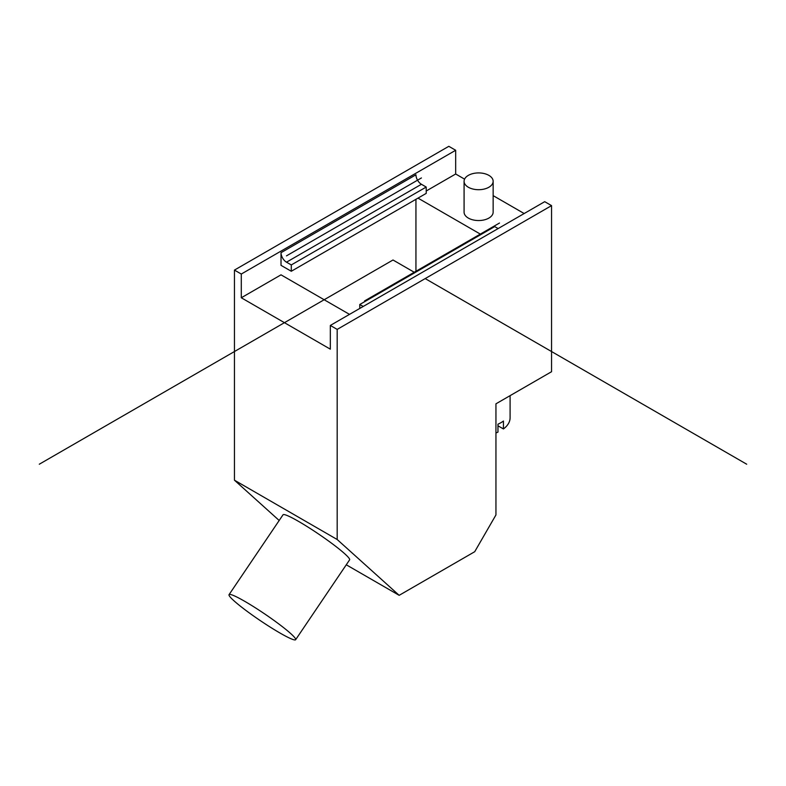 <?xml version="1.0" encoding="UTF-8"?>
<svg xmlns="http://www.w3.org/2000/svg" width="786" height="786" viewBox="0 0 786 786"><rect width="100%" height="100%" fill="white"/><g stroke="black" fill="none" stroke-linecap="round" stroke-linejoin="round"><path stroke-width="1.18" d="M488.892 175.376A14.531 8.391 180 0 1 493.146 181.311A14.531 8.391 180 0 1 478.615 189.701A14.531 8.391 180 0 1 464.084 181.311A14.531 8.391 180 0 1 473.054 173.559A14.531 8.391 180 0 1 488.892 175.376M464.084 181.311L464.084 212.151A14.531 8.391 -0 0 0 478.615 220.542A14.531 8.391 -0 0 0 493.146 212.151L493.146 181.311M363.211 306.461L359.782 304.487L494.708 226.584L498.137 228.569M359.782 304.487L359.782 308.446M279.845 632.936A40.194 3.999 34.1 0 1 245.094 609.808A40.194 3.999 34.1 0 1 229.04 594.668A40.194 3.999 34.1 0 1 264.587 613.856A40.194 3.999 34.1 0 1 295.654 639.686A40.194 3.999 34.1 0 1 279.845 632.936M229.04 594.668L283.019 514.81A40.194 3.999 34.1 0 1 318.556 534.008A40.194 3.999 34.1 0 1 349.623 559.828L295.654 639.686M510.094 395.653L510.094 417.779A31.479 18.176 180 0 1 503.443 428.95L497.96 425.786M495.946 432.958A31.479 18.176 180 0 0 497.96 432.113L497.96 424.204A31.479 18.176 0 0 0 503.443 421.041L503.443 428.95M399.16 595.326L337.184 539.51L337.184 329.403L551.556 205.627L551.556 371.709L495.946 403.817L495.946 514.938L474.715 551.713L399.16 595.326L346.272 564.79M234.444 270.089L241.292 274.039L455.674 150.273L448.816 146.314L234.444 270.089L234.444 480.187L279.177 520.479M234.444 480.187L337.184 539.51M551.556 205.627L544.708 201.678L330.326 325.443L337.184 329.403M330.326 325.443L330.326 349.171L241.292 297.766L281.015 274.835L349.505 314.371M481.012 234.493L417.995 198.121M415.941 199.3L415.941 272.064M426.218 190.998L455.674 174.001L464.575 179.139M493.146 195.635L524.164 213.537M455.674 150.273L455.674 174.001M241.292 297.766L241.292 274.039M281.015 252.689L281.015 265.344L291.292 271.268L426.218 193.376L426.218 187.048L291.292 264.941L286.497 262.18A7.752 4.47 60 0 1 281.015 252.689L415.941 174.787A7.752 4.47 -120 0 0 421.424 184.278L426.218 187.048M291.292 271.268L291.292 264.941M393 259.999L39.3 464.212L393 259.999L39.3 464.212L393 259.999L39.3 464.212L393 259.999L414.92 272.654M425.187 278.588L746.7 464.212M364.576 300.93L499.503 223.028M286.497 255.853L421.424 177.95M286.497 262.18L421.424 184.278"/></g></svg>
